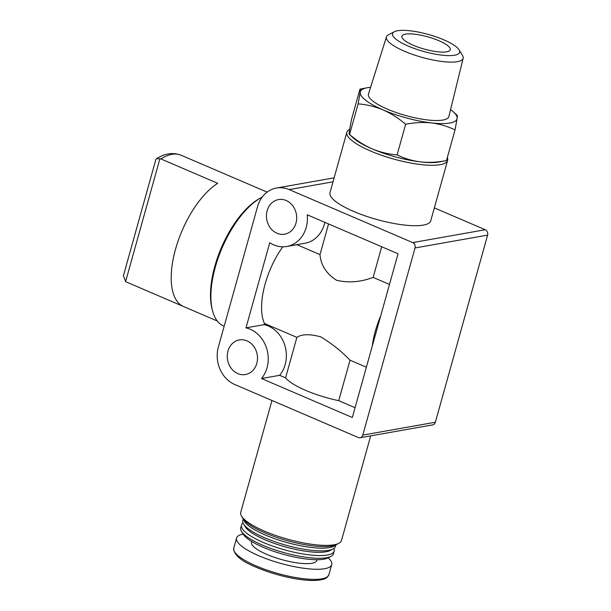 <?xml version="1.0" encoding="UTF-8"?>
<svg xmlns="http://www.w3.org/2000/svg" width="611" height="611" viewBox="0 0 611 611"><rect width="100%" height="100%" fill="white"/><g stroke="black" fill="none" stroke-linecap="round" stroke-linejoin="round"><path stroke-width="0.92" d="M397.104 154.904C404.429 158.493 412.265 160.83 420.628 161.915A50.209 12.732 -164.4 0 0 439.324 161.946L446.481 160.563C437.675 162.312 429.059 162.755 420.628 161.915A50.209 12.732 -164.4 0 1 372.168 148.878C364.08 145.273 356.541 140.477 349.568 134.504L353.135 137.88A50.209 12.732 -164.4 0 0 372.168 148.878C380.332 152.246 388.642 154.247 397.104 154.904L405.658 124.27C414.464 122.528 423.079 122.078 431.511 122.926C439.867 124.01 447.71 126.347 455.035 129.937L457.127 118.389C457.402 116.006 457.326 114.944 456.883 115.204M359.963 89.137C360.414 88.878 360.49 89.939 360.207 92.33L358.122 103.878L349.568 134.504C349.125 134.764 349.041 133.702 349.324 131.312L351.417 119.771L359.963 89.137L367.127 87.763A50.209 12.732 -164.4 0 1 370.602 87.297M296.893 244.69L319.996 254.604C320.851 265.205 326.366 273.751 336.531 280.235C348.163 283.092 360.368 282.152 373.138 277.409L389.482 284.428M282.763 246.806A56.907 25.708 113.2 0 0 264.448 323.463L296.885 337.379L285.581 377.865L279.655 375.314L261.508 378.53L352.333 417.504L398.044 253.764L307.226 214.789A30.054 25.708 80 0 1 286.819 246.47A30.054 25.708 80 0 1 269.749 242.72L245.981 327.855A30.054 25.708 80 0 1 266.702 348.591A30.054 25.708 80 0 1 261.508 378.53M366.371 367.203L350.027 360.185C341.137 351.012 331.361 343.222 320.691 336.829C309.563 333.873 301.628 334.064 296.885 337.379M380.661 316.04A56.907 25.708 113.2 0 0 372.267 346.086M381.699 246.752L373.138 277.409M328.558 223.947L319.996 254.604M324.823 222.343A30.054 25.708 80 0 1 304.958 243.262L286.819 246.47M350.027 360.185L338.723 400.671L355.075 407.682M279.655 375.314A30.054 25.708 80 0 0 284.841 345.375A30.054 25.708 80 0 0 264.12 324.64L264.448 323.463M123.399 275.767L125.606 281.579L126.492 282.045A69.043 31.192 113.2 0 0 126.668 282.122L183.323 306.432A69.043 31.192 -66.8 0 1 175.502 249.296A69.043 31.192 -66.8 0 1 217.699 183.308L160.869 158.921L156.515 158.631L155.874 159.456L123.407 275.767M237.969 276.752L257.559 206.579A29.29 25.051 80 0 1 276.47 188.043A29.29 25.051 80 0 1 289.194 189.593L412.692 242.59A4.185 3.582 80 0 1 415.029 247.959L362.789 435.085A4.185 3.582 80 0 1 360.085 437.736A4.185 3.582 80 0 1 358.267 437.514L234.769 384.518A29.29 25.051 80 0 1 218.379 346.926L237.969 276.752M447.321 157.554A52.302 13.259 -164.4 0 1 447.619 160.357L430.74 220.785A52.302 13.259 -164.4 0 1 353.685 211.444A52.302 13.259 -164.4 0 1 329.986 192.656L346.857 132.228A52.302 13.259 -164.4 0 1 349.553 129.372L349.614 129.349M434.345 207.893L485.256 229.736A4.185 3.582 80 0 1 487.601 235.113L435.353 422.239A4.185 3.582 80 0 1 432.657 424.889L360.085 437.736M237.816 373.604A17.574 15.031 80 0 1 227.292 355.388A17.574 15.031 80 0 1 239.329 339.922A17.574 15.031 80 0 1 257.193 354.609A17.574 15.031 80 0 1 245.454 374.535A17.574 15.031 80 0 1 237.816 373.604M277.004 233.257A17.574 15.031 80 0 1 266.48 215.041A17.574 15.031 80 0 1 278.509 199.576A17.574 15.031 80 0 1 296.381 214.262A17.574 15.031 80 0 1 284.642 234.189A17.574 15.031 80 0 1 277.004 233.257M285.581 377.865A48.116 12.197 15.6 0 0 338.723 400.671M264.12 324.64L245.981 327.855M262.142 197.132A71.136 32.139 113.2 0 0 260.851 197.827L259.263 198.712A69.463 31.382 113.2 0 0 214.812 266.297A69.463 31.382 113.2 0 0 212.017 308.792L212.468 310.556A71.136 32.139 113.2 0 0 223.557 325.976L224.153 326.228M260.851 197.827A71.136 32.139 113.2 0 0 215.332 267.03A71.136 32.139 113.2 0 0 212.468 310.556M370.694 435.857L341.488 540.468A52.302 13.259 -164.4 0 1 338.792 543.316A52.302 13.259 -164.4 0 1 264.433 531.119A52.302 13.259 -164.4 0 1 241.559 516.173A52.302 13.259 -164.4 0 1 240.734 512.331L271.964 400.48M338.792 543.316L336.34 544.592A50.209 12.732 -164.4 0 1 264.953 532.884A50.209 12.732 -164.4 0 1 242.995 518.533L241.559 516.173M335.5 544.981A48.116 12.197 -164.4 0 1 265.365 535.03A48.116 12.197 -164.4 0 1 243.514 519.297M335.935 544.791L335.5 546.356A48.116 12.197 -164.4 0 1 333.018 548.984A48.116 12.197 -164.4 0 1 264.609 537.764A48.116 12.197 -164.4 0 1 243.568 524.009A48.116 12.197 -164.4 0 1 242.804 520.473L243.239 518.907M333.018 548.984L330.077 550.511A45.611 11.563 -164.4 0 1 265.235 539.872A45.611 11.563 -164.4 0 1 245.294 526.835L243.568 524.009M333.919 548.434A48.116 12.197 -164.4 0 1 334.194 551.038A48.116 12.197 -164.4 0 1 263.303 542.438A48.116 12.197 -164.4 0 1 241.498 525.155A48.116 12.197 -164.4 0 1 243.079 523.077M334.194 551.038L333.43 553.765A48.116 12.197 -164.4 0 1 330.948 556.392A48.116 12.197 -164.4 0 1 262.539 545.172A48.116 12.197 -164.4 0 1 241.498 531.417A48.116 12.197 -164.4 0 1 240.734 527.881L241.498 525.155M330.948 556.392L328.008 557.919A45.611 11.563 -164.4 0 1 263.165 547.28A45.611 11.563 -164.4 0 1 243.224 534.243L241.498 531.417M316.994 559.729L316.788 560.463A33.895 8.592 -164.4 0 1 266.854 554.414A33.895 8.592 -164.4 0 1 251.503 542.232L251.701 541.499M328.183 557.828A49.376 12.518 -164.4 0 1 331.697 564.625A49.376 12.518 -164.4 0 1 258.957 555.811A49.376 12.518 -164.4 0 1 236.587 538.07A49.376 12.518 -164.4 0 1 243.125 534.083M447.619 160.357A52.302 13.259 -164.4 0 1 370.556 151.016A52.302 13.259 -164.4 0 1 346.857 132.228M358.122 103.878C366.585 104.527 374.894 106.528 383.051 109.896C391.147 113.509 398.678 118.297 405.658 124.27M446.481 160.563L455.035 129.937M413.273 45.252A25.104 6.362 -164.4 0 1 401.901 36.232A25.104 6.362 -164.4 0 1 427.792 36.851A25.104 6.362 -164.4 0 1 450.261 49.735A25.104 6.362 -164.4 0 1 413.273 45.252M408.331 46.13A34.796 8.821 -164.4 0 1 394.362 31.726A34.796 8.821 -164.4 0 1 428.456 34.483A34.796 8.821 -164.4 0 1 459.052 49.789A34.796 8.821 -164.4 0 1 445.175 55.464A34.796 8.821 -164.4 0 1 408.331 46.13M459.052 49.789L462.496 55.448A39.814 10.097 -164.4 0 1 463.146 58.289A39.814 10.097 -164.4 0 1 404.467 51.255A39.814 10.097 -164.4 0 1 386.45 36.874A39.814 10.097 -164.4 0 1 388.481 34.781L394.362 31.726M463.146 58.289L448.902 116.502A41.747 10.586 -164.4 0 1 387.374 109.132A41.747 10.586 -164.4 0 1 368.479 94.048L386.45 36.874M450.582 109.629A50.209 12.732 -164.4 0 1 453.316 111.828A50.209 12.732 -164.4 0 1 457.127 118.389A50.209 12.732 -164.4 0 1 431.511 122.926A50.209 12.732 -164.4 0 1 383.051 109.896A50.209 12.732 -164.4 0 1 360.207 92.33A50.209 12.732 -164.4 0 1 367.127 87.763M217.279 321.004L126.668 282.122A69.043 31.192 113.2 0 0 126.844 282.19M181.291 155.301A69.043 31.192 113.2 0 0 181.123 155.225A69.043 31.192 113.2 0 0 160.869 158.921M485.256 229.736L412.692 242.59M333.01 181.834L289.194 189.593M487.601 235.113L415.029 247.959M435.353 422.239L362.789 435.085M125.606 281.579L159.945 158.608M256.131 565.923A49.376 12.518 -164.4 0 1 233.761 548.189C233.578 554.773 241.101 561.15 256.33 567.313C274.278 575.127 299.757 580.908 314.466 580.45C324.051 580.06 326.343 578.075 327.099 577.38L328.878 574.745A49.376 12.518 -164.4 0 1 256.131 565.923M326.022 577.594A47.994 12.167 -164.4 0 1 256.414 567.336M156.508 158.631C164.939 153.361 173.142 152.231 181.123 155.225L267.114 192.129M334.125 177.832L276.47 188.043M236.587 538.07L233.761 548.189M331.697 564.625L328.878 574.745M453.316 111.828L457.097 115.242"/></g></svg>
